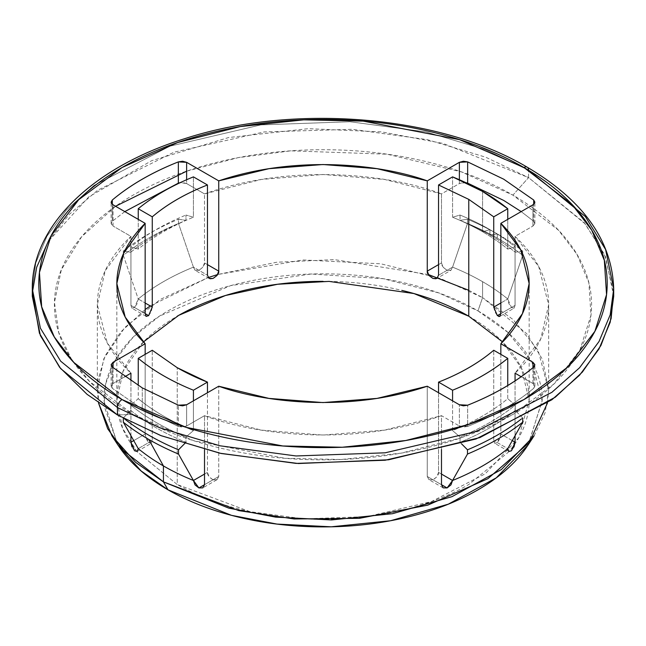 <?xml version="1.0" encoding="UTF-8"?>
<svg xmlns="http://www.w3.org/2000/svg" width="646" height="646" viewBox="0 0 646 646"><rect width="100%" height="100%" fill="white"/><g stroke="black" fill="none" stroke-linecap="round" stroke-linejoin="round"><path stroke-width="0.48" stroke-dasharray="3.23 2.42" d="M217.016 479.687L213.01 479.792L204.516 484.702L218.736 476.49L218.736 386.219L218.736 476.49L217.016 479.687L218.736 476.49L204.516 484.702L213.01 479.792L217.04 479.663L202.86 487.859M131.986 308.215L130.936 305.405L130.936 236.379L113.05 226.052L130.936 236.379L105.29 270.496L97.336 304.783L107.349 343.171L130.936 373.186C119.954 362.907 111.605 351.957 105.896 340.337C100.187 328.717 97.336 316.863 97.336 304.783C97.336 292.703 100.187 280.857 105.896 269.229C111.605 257.609 119.954 246.659 130.936 236.379L130.936 305.405L145.156 313.617L130.936 305.405L131.986 308.215L134.521 307.472L145.156 313.617L134.521 307.472L137.122 303.709L138.244 299.001L123.321 255.34L123.321 251.092L130.775 252.215L130.775 246.901L138.244 249.09L138.244 219.357L138.244 249.09A225.664 130.29 180 0 1 193.429 217.234A225.664 130.29 0 0 0 138.244 249.09L130.775 246.901A236.073 136.298 180 0 1 185.959 215.045A236.073 136.298 0 0 0 130.775 246.901L130.775 252.215A236.073 136.298 180 0 1 185.959 220.351A236.073 136.298 0 0 0 130.775 252.215L123.321 251.092A246.473 142.306 180 0 1 178.506 219.236A246.473 142.306 0 0 0 123.321 251.092L123.321 255.34A246.473 142.306 180 0 1 178.506 223.484A246.473 142.306 0 0 0 123.321 255.34L138.244 299.001A225.664 130.29 180 0 1 193.429 267.145A225.664 130.29 0 0 0 138.244 299.001L145.156 302.998L138.244 299.001L134.521 307.472L131.986 308.215L146.157 316.395M515.064 305.405L500.844 313.617L511.479 307.472L514.014 308.215L515.064 305.405L515.064 236.379L538.651 266.394L548.664 304.783L540.71 339.069L515.064 373.186C526.046 362.907 534.395 351.957 540.104 340.337C545.813 328.717 548.664 316.863 548.664 304.783C548.664 292.703 545.813 280.857 540.104 269.229C534.395 257.609 526.046 246.659 515.064 236.379L532.95 226.052L515.064 236.379L515.064 305.405L514.014 308.215L511.479 307.472L500.844 313.617L515.064 305.405M178.353 426.433L178.353 405.195L178.353 426.433L142.273 409.12L178.353 426.433L186.629 425.997L182.632 427.079L178.353 426.433M142.273 387.883L142.273 409.12L112.291 388.294L111.177 385.824L113.05 383.514L124.823 376.723L113.05 383.514L113.05 367.695L113.05 383.514L111.144 386.171L112.291 388.294L112.291 367.057L112.291 388.294L142.273 409.12L142.273 387.883M441.484 484.702L427.264 476.49L428.984 479.679L432.99 479.792L441.484 484.702L432.99 479.792L428.984 479.679L427.264 476.49L427.264 386.219L427.264 476.49L441.484 484.702M443.164 487.867L428.984 479.679M138.244 448.623L152.27 440.524L152.27 350.253L152.27 440.524L151.172 443.358L148.628 442.615L146.174 438.771L145.156 434.015L145.156 354.363L145.156 434.015L133.698 440.629L145.156 434.015L148.628 442.615L151.237 443.326L152.27 440.524L138.244 448.623L123.321 422.193M148.637 315.628L151.172 311.824L152.27 307.1M209.07 278.378L210.12 278.773M435.945 278.765L436.93 278.378M143.372 341.952L123.128 371.208L116.845 400.367L122.562 428.201L136.895 451.562L177.222 484.524L177.222 367.703L177.222 484.524L136.895 451.578M613.7 288.851L605.601 249.518L585.316 216.523L528.557 170.181A6.5 3.755 120 0 0 527.209 167.201M528.008 445.102L542.164 400.964L531.941 362.172L507.667 332.222L477.975 310.887L482.57 297.62L513.142 319.576L538.142 350.415L548.664 390.362L545.095 412.826L534.089 435.808M547.509 402.902L548.664 389.74L542.382 359.208L526.635 333.594L482.57 297.62L482.57 281.688A225.664 130.29 180 0 1 507.756 299.001L508.878 303.701L511.479 307.472L507.756 299.001A225.664 130.29 0 0 0 482.57 281.688A225.664 130.29 0 0 0 452.571 267.145L467.494 223.484L467.494 219.236A246.473 142.306 180 0 1 497.283 233.9L497.283 238.148A246.473 142.306 0 0 0 467.494 223.484A246.473 142.306 180 0 1 497.283 238.148L497.283 233.9A246.473 142.306 0 0 0 467.494 219.236L460.041 220.351A236.073 136.298 180 0 1 489.926 234.958L497.283 233.9L489.926 234.958A236.073 136.298 0 0 0 460.041 220.351L460.041 215.045A236.073 136.298 180 0 1 489.926 229.645L489.926 234.958L489.926 229.645A236.073 136.298 0 0 0 460.041 215.045L452.571 217.234A225.664 130.29 180 0 1 482.57 231.769L489.926 229.645L482.57 231.769A225.664 130.29 0 0 0 452.571 217.234L452.571 176.875L452.571 217.234L460.041 215.045L460.041 220.351L467.494 219.236L467.494 223.484L452.571 267.145A225.664 130.29 180 0 1 482.57 281.688L482.57 297.62L468.778 290.288M515.064 380.898L515.064 435.743L515.064 380.898M514.014 446.959L511.487 450.763M441.484 449.551L441.484 415.669C352.91 447.242 254.241 434.839 204.516 415.669L204.516 449.551L204.516 415.669L186.629 425.997L186.629 404.759L186.629 425.997L204.516 415.669L261.42 430.123L323 435.073L384.58 430.123L441.484 415.669L459.371 425.997L441.484 415.669L441.484 449.551M115.577 206.268L81.566 236.84L61.33 269.802L54.442 302.425L58.77 332.601L71.415 359.087L89.519 381.439L133.076 414.433L117.443 414.966L133.076 414.433L193.857 440.75L285.015 458.297L341.209 459.492L401.206 453.137L460.323 438.053L512.924 414.433L553.824 384.071L579.955 349.93L590.969 315.296L588.886 282.851L576.943 254.274L558.499 230.218L512.924 195.132L528.557 177.61L584.226 222.644L604.559 254.54L613.627 292.573M613.7 296.288L605.601 256.947L585.316 223.96L528.557 177.61L528.557 170.181L528.557 177.61L443.124 143.452L381.616 131.897L308.4 128.667L228.603 137.55L151.624 160.717L88.704 196.941L48.321 241.338M482.57 191.418L482.57 231.769L482.57 191.418M138.244 398.711A225.664 130.29 0 0 0 193.429 430.567L193.429 400.835L193.429 430.567A225.664 130.29 180 0 1 138.244 398.711L130.775 405.147A236.073 136.298 0 0 0 185.959 437.003L193.429 430.567L185.959 437.003A236.073 136.298 180 0 1 130.775 405.147L130.775 410.452A236.073 136.298 0 0 0 185.959 442.316L185.959 437.003L185.959 442.316A236.073 136.298 180 0 1 130.775 410.452L123.321 417.946A246.473 142.306 0 0 0 124.605 418.963A246.473 142.306 180 0 1 123.321 417.946L130.775 410.452L130.775 405.147L138.244 398.711L138.244 385.5L138.244 398.711M209.11 278.402L195.052 270.286L193.429 267.145L207.455 275.244L193.429 267.145L178.506 223.484L178.506 219.236L185.959 220.351L185.959 215.045L193.429 217.234L193.429 176.875L193.429 217.234L185.959 215.045L185.959 220.351L178.506 219.236L178.506 223.484L193.429 267.145L195.035 270.27L198.911 270.303L202.836 267.307L204.516 262.93L204.516 193.897L261.42 179.443L323 174.493L384.58 179.443L441.484 193.897L459.371 183.569L463.368 182.487L467.647 183.133M507.756 219.357L507.756 249.09A225.664 130.29 0 0 0 482.57 231.769A225.664 130.29 180 0 1 507.756 249.09L515.225 246.901A236.073 136.298 0 0 0 489.926 229.645A236.073 136.298 180 0 1 515.225 246.901L515.225 252.215A236.073 136.298 0 0 0 489.926 234.958A236.073 136.298 180 0 1 515.225 252.215L522.679 251.092A246.473 142.306 0 0 0 497.283 233.9A246.473 142.306 180 0 1 522.679 251.092L522.679 255.34A246.473 142.306 0 0 0 497.283 238.148A246.473 142.306 180 0 1 522.679 255.34L507.756 299.001L522.679 255.34L522.679 251.092L515.225 252.215L515.225 246.901L507.756 249.09L507.756 219.357M461.551 443.834L460.041 442.316L460.041 437.003L452.571 430.567L452.571 400.835L452.571 430.567A225.664 130.29 0 0 0 507.756 398.711L507.756 385.5L507.756 398.711A225.664 130.29 180 0 1 452.571 430.567L460.041 437.003A236.073 136.298 0 0 0 515.225 405.147L507.756 398.711L515.225 405.147A236.073 136.298 180 0 1 460.041 437.003L460.041 442.316A236.073 136.298 0 0 0 515.225 410.452L515.225 405.147L515.225 410.452A236.073 136.298 180 0 1 460.041 442.316L467.494 449.802M522.679 417.946L515.225 410.452L522.679 417.946A246.473 142.306 180 0 1 521.395 418.963A246.473 142.306 0 0 0 522.679 417.946L522.679 417.946M528.533 444.303L542.164 400.367C542.164 383.587 536.6 367.445 525.481 351.941C514.361 336.437 498.518 322.758 477.975 310.887C457.425 299.025 433.724 289.884 406.867 283.465C380.018 277.045 352.062 273.831 323 273.831C293.938 273.831 265.982 277.045 239.133 283.465C212.276 289.884 188.575 299.025 168.025 310.887C147.482 322.758 131.639 336.437 120.519 351.941C109.4 367.445 103.836 383.587 103.836 400.367L117.467 444.303M468.778 316.201C488.101 327.361 503 340.232 513.465 354.815C523.922 369.399 529.155 384.58 529.155 400.367C529.155 416.145 523.922 431.326 513.465 445.91L509.113 451.562M509.105 451.578L468.778 484.524C449.446 495.684 427.151 504.284 401.893 510.324C376.634 516.364 350.342 519.384 323 519.384C295.658 519.384 269.366 516.364 244.107 510.324C218.849 504.284 196.554 495.684 177.222 484.524L249.921 511.656L303.903 518.875L367.098 516.63L431.496 501.571L485.324 473.736L518.746 437.705L529.155 400.367L521.379 367.978L502.628 341.952M136.887 451.562L132.535 445.91C122.078 431.326 116.845 416.145 116.845 400.367C116.845 384.58 122.078 369.399 132.535 354.815C143 340.232 157.899 327.361 177.222 316.201M323 281.341C350.342 281.341 376.634 284.361 401.893 290.401M32.3 288.851L35.805 262.874L46.98 236.194L66.433 209.942L94.106 185.394L170.019 146.141L260.822 124.904L349.93 121.739L426.045 131.921L485.235 149.589L528.557 170.181L485.235 149.589L426.045 131.921L349.93 121.739L260.822 124.904L170.019 146.141L94.106 185.394L66.433 209.942L46.98 236.194L35.805 262.874L32.3 288.851M186.629 171.19L238.14 157.656L290.74 150.841L387.099 154.2L461.47 171.917L512.924 195.132C487.738 180.597 458.692 169.389 425.787 161.516C392.881 153.651 358.619 149.719 323 149.719C287.381 149.719 253.119 153.651 220.213 161.516C187.308 169.389 158.262 180.597 133.076 195.132C107.898 209.675 88.486 226.447 74.855 245.44C61.225 264.44 54.409 284.224 54.409 304.783C54.409 325.35 61.225 345.125 74.855 364.126C88.486 383.126 107.898 399.89 133.076 414.433C158.262 428.976 187.308 440.176 220.213 448.049C253.119 455.915 287.381 459.855 323 459.855C358.619 459.855 392.881 455.915 425.787 448.049C458.692 440.176 487.738 428.976 512.924 414.433C538.102 399.89 557.514 383.126 571.145 364.126C584.775 345.125 591.591 325.35 591.591 304.783C591.591 284.224 584.775 264.44 571.145 245.44C557.514 226.447 538.102 209.675 512.924 195.132L528.557 177.61L485.703 157.204L427.281 139.625L352.223 129.305L264.198 131.921L173.968 152.19L97.611 190.295L69.3 214.351L48.999 240.223L36.862 266.669L32.373 292.573L32.3 296.288M124.823 211.605L112.291 221.271L111.144 223.395L113.05 226.052L111.177 223.742L112.291 221.271L124.807 211.597M178.353 183.133L182.632 182.487L186.629 183.569L204.516 193.897C293.09 162.324 391.759 174.727 441.484 193.897L441.484 262.93L443.156 267.299L447.089 270.303L450.965 270.278L452.571 267.145L438.545 275.244L452.571 267.145L450.948 270.286L436.89 278.402M521.185 211.605L533.709 221.271L534.823 223.742L532.95 226.052L532.95 204.814L532.95 226.052L534.856 223.395L533.709 221.271L533.709 204.281L533.709 221.271L521.177 211.605M521.177 376.723L532.95 383.514L534.823 385.824L533.709 388.294C515.783 403.37 493.762 416.089 467.647 426.433L463.368 427.079L459.371 425.997L459.371 404.759L459.371 425.997L467.647 426.433L467.647 405.195L467.647 426.433C493.722 416.064 515.742 403.346 533.709 388.294L533.709 367.057L533.709 388.294L534.856 386.171L532.95 383.514L532.95 367.695L532.95 383.514L521.177 376.723M134.513 450.763L131.986 446.959M130.936 435.743L130.936 380.898L130.936 435.743M428.282 274.502L334.45 259.627L276.69 262.228L217.718 274.502L303.087 259.967L380.825 263.802L440.782 278.612L482.57 297.62L477.975 310.887L438.876 292.961L383.256 278.709L311.138 274.017L230.687 285.605L159.425 316.152L133.246 337.05L115.319 359.951L105.831 383.336L104.046 405.89L117.992 445.102M150.235 305.929L208.149 277.594L160.66 299.243L124.912 327.336L103.861 358.635L97.336 389.74L98.491 402.902L97.958 380.09L105.015 356.035L120.697 332.012L145.156 309.547M493.73 307.1L494.828 311.824L497.363 315.628L498.655 316.467M500.844 354.363L500.844 434.015L499.826 438.779L497.38 442.615L494.828 443.358L493.73 440.524L493.73 350.253L493.73 440.524L494.763 443.326L497.38 442.615L500.844 434.015L500.844 354.363M438.545 392.736L438.545 472.387L436.914 476.796L432.99 479.792C436.89 477.313 438.747 474.85 438.545 472.387L441.484 474.075L438.545 472.387L438.545 392.736M213.01 479.792L209.086 476.788L207.455 472.387L207.455 392.736L207.455 472.387C207.253 474.85 209.11 477.313 213.01 479.792M178.506 454.049L193.429 480.487M204.516 474.075L207.455 472.387L204.516 474.075M185.959 442.316L184.449 443.834M452.571 480.487L467.494 454.049M522.679 422.193L507.756 448.623L493.73 440.524L507.756 448.623M500.844 302.998L507.756 299.001L500.844 302.998M512.302 440.629L500.844 434.015L512.302 440.629M508.838 451.449L494.763 443.326M465.685 182.608L459.371 183.569L459.371 179.733L459.371 183.569L441.484 193.897L441.484 262.93L438.545 264.626L441.484 262.93C441.113 265.07 442.978 267.525 447.089 270.303L450.948 270.286M195.052 270.286L198.911 270.303C203.022 267.525 204.887 265.07 204.516 262.93L207.455 264.626L204.516 262.93L204.516 193.897L186.629 183.569L186.629 179.733L186.629 183.569L180.291 182.608M112.291 221.271L112.291 204.281L112.291 221.271M113.05 226.052L113.05 204.814L113.05 226.052M138.244 448.647L137.162 451.449M499.842 316.395L514.022 308.207M116.845 283.546L116.845 400.367M548.664 389.74L548.664 304.783M97.336 304.783L97.336 389.74M529.155 400.367L529.155 283.546M534.856 386.171L534.856 364.933M534.856 223.395L534.856 202.158M111.144 223.395L111.144 202.158M111.144 386.171L111.144 364.933M137.178 451.441L151.237 443.326"/><path stroke-width="0.97" d="M123.321 422.193L123.321 418.261L123.321 422.193A246.473 142.306 0 0 0 148.717 439.393L163.43 465.944L148.717 439.393A246.473 142.306 180 0 1 123.321 422.193L138.244 448.623A225.664 130.29 0 0 0 163.43 465.944A225.664 130.29 0 0 0 193.429 480.487L198.903 487.94L204.516 484.702L204.516 449.551L204.516 484.702L202.836 487.867L198.903 487.94L204.516 484.702L202.836 487.867L198.903 487.94L195.035 484.904L193.429 480.487A225.664 130.29 180 0 1 163.43 465.944L163.43 481.868L168.025 489.838L231.454 515.33L276.997 524.076L331.228 526.805L390.572 520.733L448.324 504.171L496.29 477.83L528.008 445.102L534.089 435.808L501.433 469.513L452.047 496.629L392.574 513.683L331.479 519.941L275.632 517.131L228.732 508.119L163.43 481.868L238.729 510.606L294.156 518.964L359.507 518.318L427.781 505.132L487.932 478.67L529.381 442.445L547.509 402.902M210.12 278.773L213.027 278.45L217.024 275.495L218.736 271.134L218.736 180.864L186.629 162.332L182.632 161.25L178.353 161.888C152.238 172.24 130.217 184.958 112.291 200.034L111.177 202.505L113.05 204.814L145.156 223.346C135.886 232.471 128.853 242.145 124.048 252.352C119.244 262.567 116.845 272.959 116.845 283.546C116.845 294.124 119.244 304.524 124.048 314.731C128.853 324.946 135.886 334.612 145.156 343.745L145.156 354.363L145.156 343.745L125.203 317.097L116.845 283.546L123.547 253.442L145.156 223.346L145.156 313.617L146.174 316.403L145.156 313.617L148.637 315.628L146.157 316.395M499.842 316.395L500.844 313.617L499.826 316.403L497.363 315.628L500.844 313.617L500.844 223.346L532.95 204.814L534.823 202.505L533.709 200.034L503.727 179.2L467.647 161.888L463.368 161.25L459.371 162.332L427.264 180.864L427.264 271.134L428.984 275.495L432.973 278.45L435.945 278.765M178.353 405.195L142.273 387.883L178.353 405.195L182.632 405.841L186.629 404.759L218.736 386.219L268.978 398.404L323 402.571L377.022 398.404L427.264 386.219L459.371 404.759L463.368 405.841L467.647 405.195C493.762 394.843 515.783 382.133 533.709 367.057L534.823 364.586L532.95 362.277L500.844 343.745C510.114 334.612 517.147 324.946 521.952 314.731C526.756 304.524 529.155 294.124 529.155 283.546C529.155 272.959 526.756 262.567 521.952 252.352C517.147 242.145 510.114 232.471 500.844 223.346L520.797 249.994L529.155 283.546L522.452 313.641L500.844 343.745L500.844 354.363L500.844 343.745L532.95 362.277L534.856 364.933L533.709 367.057C515.742 382.109 493.722 394.827 467.647 405.195L459.371 404.759L427.264 386.219C349.429 412.624 263.956 402.636 218.736 386.219L186.629 404.759L178.353 405.195M441.484 484.702L447.097 487.94L443.164 487.867L441.484 484.702L441.484 449.551L441.484 484.702L443.164 487.867L447.097 487.94L441.484 484.702M146.174 316.403L148.637 315.628L145.156 313.617L145.156 223.346L113.05 204.814L111.144 202.158L112.291 200.034C130.258 184.974 152.278 172.264 178.353 161.888L186.629 162.332L218.736 180.864C296.571 154.467 382.044 164.455 427.264 180.864L377.022 168.679L323 164.52L268.978 168.679L218.736 180.864L218.736 271.134L207.455 264.626L218.736 271.134C219.107 273.274 217.201 275.713 213.027 278.45L209.11 278.402L207.455 275.244L209.094 278.394M152.27 307.116L152.27 216.83C167.153 204.184 185.547 193.566 207.455 184.974L207.455 275.244L207.455 184.974C185.515 193.55 167.12 204.168 152.27 216.83L138.244 208.731A225.664 130.29 180 0 1 193.429 176.875L207.455 184.974L193.429 176.875C171.804 185.628 153.409 196.247 138.244 208.731L138.244 219.357L138.244 208.731L152.27 216.83L152.27 307.1L148.637 315.628M401.893 290.401C427.151 296.441 449.446 305.041 468.778 316.201L468.778 199.38L493.73 216.83L507.756 208.731L507.756 219.357L507.756 208.731L482.57 191.418L452.571 176.875L438.545 184.974L452.571 176.875A225.664 130.29 180 0 1 482.57 191.418A225.664 130.29 180 0 1 507.756 208.731L493.73 216.83L468.778 199.38L438.545 184.974L438.545 275.244L436.89 278.402L438.545 275.244L438.545 184.974L468.778 199.38L468.778 316.201L413.973 293.559L329.032 281.39L277.586 284.264L225.414 295.521L178.708 315.353L143.372 341.952M177.222 367.703L152.27 350.253L177.222 367.703A206.155 119.026 180 0 0 207.455 382.117L193.429 390.216A225.664 130.29 180 0 1 138.244 358.352L138.244 385.5L138.244 358.352L152.27 350.253L138.244 358.352C153.409 370.836 171.804 381.455 193.429 390.216L193.429 400.835L193.429 390.216L207.455 382.117L177.222 367.703M613.627 292.573L611.116 318.615L600.917 345.505L582.337 372.12L555.342 397.161L479.946 437.56L388.585 459.79L298.387 463.521L221.207 453.5L161.234 435.735L117.443 414.966L117.443 407.529A6.5 3.755 -60 0 1 122.046 399.567L73.814 362.438L54.304 336.994L41.659 306.745L39.454 272.418L51.115 235.774L78.755 199.654L122.046 167.524L177.69 142.532L240.255 126.576L303.733 119.841L363.189 121.117L459.653 139.673L523.954 167.524L572.186 204.653L591.696 230.097L604.341 260.338L606.546 294.673L594.885 331.317L567.245 367.437L523.954 399.567L468.31 424.551L405.745 440.515L342.267 447.242L282.811 445.974L186.347 427.41L122.046 399.567A6.5 3.755 120 0 0 117.443 407.529L160.765 428.12L219.955 445.788L296.07 455.963L385.178 452.806L475.981 431.568L551.894 392.316L579.567 367.76L599.02 341.516L610.195 314.836L613.7 288.851L610.195 314.836L599.02 341.516L579.567 367.76L551.894 392.316L475.981 431.568L385.178 452.806L296.07 455.963L219.955 445.788L160.765 428.12L117.443 407.529L117.443 414.966L160.765 435.549L219.955 453.226L296.07 463.4L385.178 460.235L475.981 438.997L551.894 399.753L579.567 375.197L599.02 348.945L610.195 322.273L613.7 296.288L613.7 288.851C612.158 240.845 583.33 200.292 527.209 167.201A6.5 3.755 120 0 0 523.954 167.524C550.602 182.907 571.145 200.648 585.567 220.754C599.989 240.853 607.2 261.783 607.2 283.546C607.2 305.3 599.989 326.23 585.567 346.337C571.145 366.435 550.602 384.176 523.954 399.567C497.307 414.95 466.573 426.804 431.754 435.129C396.943 443.463 360.686 447.621 323 447.621C285.314 447.621 249.057 443.463 214.246 435.129C179.426 426.804 148.693 414.95 122.046 399.567C95.398 384.176 74.855 366.435 60.433 346.337C46.011 326.23 38.8 305.3 38.8 283.546C38.8 261.783 46.011 240.853 60.433 220.754C74.855 200.648 95.398 182.907 122.046 167.524C148.693 152.133 179.426 140.279 214.246 131.954C249.057 123.628 285.314 119.462 323 119.462C360.686 119.462 396.943 123.628 431.754 131.954C466.573 140.279 497.307 152.133 523.954 167.524A6.5 3.755 -60 0 1 527.209 167.201A6.5 3.755 -60 0 1 528.557 170.181L585.316 216.523L605.601 249.518L613.7 288.851M515.064 373.186L515.064 380.898L515.064 373.186L521.177 376.723L515.064 373.186M511.527 450.73L515.064 442.219L512.302 440.629L515.064 442.219L515.064 435.743L515.064 442.219L514.014 446.959M508.838 451.449L511.487 450.763L508.878 451.473L507.756 448.623A225.664 130.29 180 0 1 452.571 480.487L450.965 484.896L447.097 487.94L452.571 480.487A225.664 130.29 0 0 0 507.756 448.623L522.679 422.193L522.679 418.261L522.679 422.193A246.473 142.306 180 0 1 467.494 454.049A246.473 142.306 0 0 0 522.679 422.193M112.291 367.057L142.273 387.883L112.291 367.057L111.144 364.933L113.05 362.277L111.177 364.586L112.291 367.057M145.156 343.745L113.05 362.277L145.156 343.745M507.756 385.5L507.756 358.352A225.664 130.29 180 0 1 452.571 390.216L452.571 400.835L452.571 390.216L438.545 382.117C460.485 373.541 478.88 362.923 493.73 350.253L507.756 358.352C492.591 370.836 474.196 381.455 452.571 390.216L438.545 382.117A206.155 119.026 0 0 0 493.73 350.253L507.756 358.352L507.756 385.5M467.494 454.049L467.494 449.802A246.473 142.306 0 0 0 521.395 418.963A246.473 142.306 180 0 1 467.494 449.802L467.494 454.049L452.571 480.487L441.484 474.075L452.571 480.487M193.429 480.487L204.516 474.075L193.429 480.487L178.506 454.049A246.473 142.306 180 0 1 148.717 439.393A246.473 142.306 0 0 0 178.506 454.049L178.506 449.802A246.473 142.306 180 0 1 124.605 418.963A246.473 142.306 0 0 0 178.506 449.802L185.959 442.316M117.467 444.303L120.519 448.784C131.639 464.288 147.482 477.967 168.025 489.838C188.575 501.7 212.276 510.841 239.133 517.268C265.982 523.688 293.938 526.894 323 526.894C352.062 526.894 380.018 523.688 406.867 517.268C433.724 510.841 457.425 501.7 477.975 489.838C498.518 477.967 514.361 464.288 525.481 448.784L528.533 444.303M177.222 316.201C196.554 305.041 218.849 296.441 244.107 290.401C269.366 284.361 295.658 281.341 323 281.341M117.443 407.529L60.684 361.187L40.399 328.192L32.3 288.851L40.399 328.192L60.684 361.187L117.443 407.529M48.321 241.338L36.693 267.226L32.373 292.573L39.422 333.207L59.61 367.308L87.081 394.343L117.443 414.966L60.684 368.616L40.399 335.621L32.3 296.288L32.3 288.851C31.533 225.963 93.129 166.934 184.764 138.664C293.494 103.15 439.797 115.222 527.209 167.201M186.629 171.19L115.577 206.268M124.807 211.597L178.353 183.133L178.353 161.888L178.353 183.133L124.823 211.605M467.639 183.125L503.727 200.446L521.185 211.605M124.823 376.723L130.936 373.186L124.823 376.723M111.911 435.808L117.992 445.102L141.094 470.934L168.025 489.838L163.43 481.868L135.692 462.415L111.911 435.808L98.491 402.902L107.704 428.791L123.402 450.528L163.43 481.868L163.43 465.944A225.664 130.29 180 0 1 138.244 448.623L137.122 451.465L134.513 450.763L130.936 442.219L130.936 435.743L130.936 442.219L133.698 440.629L130.936 442.219L131.986 446.959M130.936 380.898L130.936 373.186L130.936 380.898M468.778 290.288L428.282 274.502M217.718 274.502L208.149 277.594L217.718 274.502M145.156 309.547L150.235 305.929M502.628 341.952L468.778 316.201M497.355 315.611L493.73 307.1L493.73 216.83L493.73 307.116M498.655 316.467L499.826 316.403M438.545 382.117L438.545 392.736L438.545 382.117M207.455 392.736L207.455 382.117L207.455 392.736M145.156 302.998L152.27 307.1L145.156 302.998M184.449 443.834L178.506 449.802L178.506 454.049M467.494 449.802L461.551 443.834M493.73 307.1L500.844 302.998L493.73 307.1M532.95 367.695L532.95 362.277L532.95 367.695M508.822 451.441L507.756 448.623M521.177 211.605L503.727 200.446L467.647 183.133L467.647 161.888L503.727 179.2L533.709 200.034L533.709 204.281L533.709 200.034L534.856 202.158L532.95 204.814L500.844 223.346L500.844 313.617L497.363 315.628M436.89 278.402L432.973 278.45C428.799 275.713 426.893 273.274 427.264 271.134L438.545 264.626L427.264 271.134L427.264 180.864L459.371 162.332L459.371 179.733L459.371 162.332L467.647 161.888L467.647 183.133L465.685 182.608M186.629 179.733L186.629 162.332L186.629 179.733M180.291 182.608L178.353 183.133M112.291 204.281L112.291 200.034L112.291 204.281M113.05 367.695L113.05 362.277L113.05 367.695M137.162 451.449L134.513 450.763"/></g></svg>
